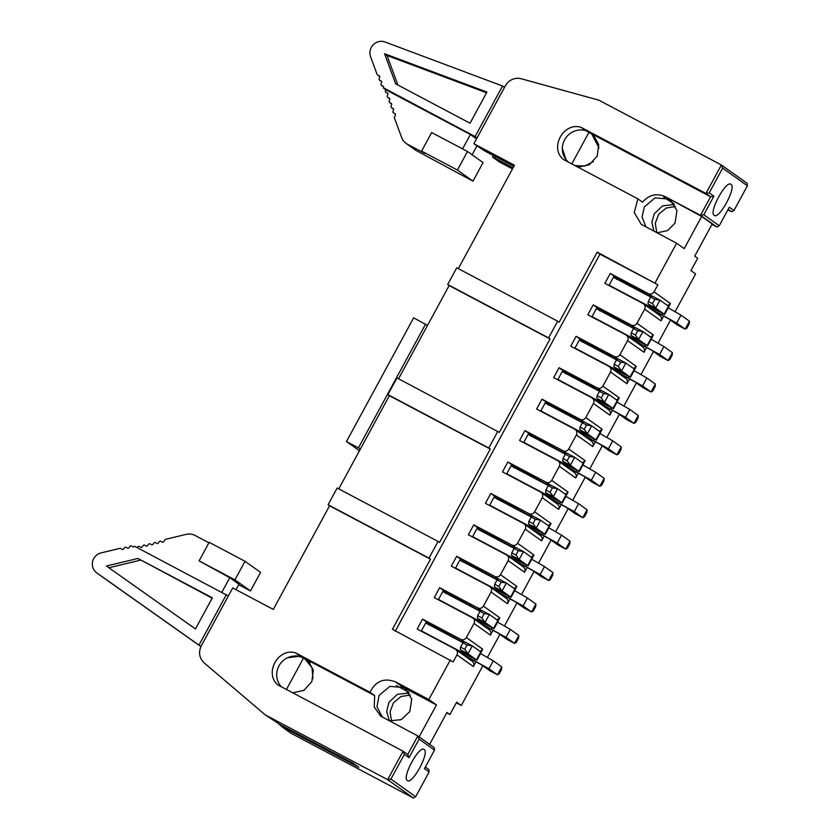 <?xml version="1.0" encoding="UTF-8"?>
<svg xmlns="http://www.w3.org/2000/svg" width="840" height="840" viewBox="0 0 840 840"><rect width="100%" height="100%" fill="white"/><g stroke="black" fill="none" stroke-linecap="round" stroke-linejoin="round"><path stroke-width="1.26" d="M486.57 92.767L387.03 55.493L397.887 85.019M462.578 148.901L470.39 134.505L385.822 89.754L385.434 90.615A1.407 1.355 -54.5 0 0 386.106 92.431L387.135 92.873A1.407 1.355 125.5 0 1 387.796 94.689L387.324 95.749A1.407 1.355 -54.5 0 0 387.996 97.566L389.025 98.007A1.407 1.355 125.5 0 1 389.687 99.823L389.214 100.884A1.407 1.355 -54.5 0 0 389.876 102.701L390.915 103.142A1.407 1.355 125.5 0 1 391.577 104.958L391.104 106.019A1.407 1.355 -54.5 0 0 391.766 107.835L392.794 108.276A1.407 1.355 125.5 0 1 393.467 110.093L392.994 111.153A1.407 1.355 -54.5 0 0 393.656 112.97L394.685 113.411A1.407 1.355 125.5 0 1 395.356 115.227L394.538 117.044A1.407 1.355 -54.5 0 0 394.495 118.104L401.656 137.56A13.241 12.694 -54.5 0 0 406.056 143.346A13.241 12.694 -54.5 0 0 407.431 144.197L424.788 153.384L421.596 151.106L431.666 132.542L467.492 151.505L483.063 162.603L472.983 181.167L457.422 170.058L421.596 151.106M384.573 53.739L395.64 83.832L470.043 123.207L486.948 92.085L384.573 53.739L387.03 55.493M381.087 83.727A1.407 1.355 -54.5 0 0 381.759 85.544L382.788 85.985A1.407 1.355 125.5 0 1 383.45 87.791L475.094 136.553L502.541 86.005L385.024 42A11.267 10.804 -54.5 0 0 370.577 56.69L377.108 74.445A1.407 1.355 -54.5 0 0 377.822 75.201L379.008 75.705A1.407 1.355 125.5 0 1 379.68 77.522L379.197 78.593A1.407 1.355 -54.5 0 0 379.869 80.398L380.898 80.84A1.407 1.355 125.5 0 1 381.57 82.656L381.087 83.727M385.822 89.754L383.355 88.011M476.921 145.918L472.112 154.791M472.983 181.167L416.608 150.738A13.241 12.694 125.5 0 1 415.233 149.898L406.056 143.346M502.541 86.005L504.483 87.392M470.39 134.505L476.522 138.884M477.036 137.928L475.094 136.553M568.68 162.278A18.312 17.556 125.5 0 1 564.669 139.692A18.312 17.556 125.5 0 1 586.026 130.725L594.069 135.46M591.644 133.739L599.004 147.977M593.365 161.595L584.798 166.036L575.117 165.627M588.976 132.29L571.82 163.884M567.714 161.438L566.024 160.545M457.422 170.058L467.492 151.505M495.401 156.608L494.644 158.015L492.471 157.017L493.3 155.495M513.104 167.779L494.644 158.015M674.52 204.55L662.645 205.821L654.15 213.906L651.872 222.285L653.94 231.231M663.758 197.337L673.89 203.648M727.902 209.8L731.661 211.785L728.175 209.297M458.336 268.642L514.479 165.239L473.876 143.756L484.806 151.001L513.87 166.373M645.992 227.021L642.065 217.025L644.322 206.892L655.043 197.925L668.577 199.017L671.864 201.369M473.876 143.756L505.302 85.88A14.091 13.503 -54.5 0 1 521.336 78.782L598.983 100.212L721.381 164.976L747.106 183.32L747.4 185.777L733.961 210.525L729.309 207.207L719.24 225.761L716.929 227.021L700.508 215.313L665.28 196.675C656.607 192.906 649.026 194.744 642.558 202.167L637.896 198.849L570.938 163.453M570.927 163.464L563.535 159.558M585.512 130.578L580.85 127.249L705.936 193.431L709.223 192.875L722.663 168.137L721.381 164.976L705.936 193.431L710.587 196.749L593.26 134.673L598.7 144.575L597.208 156.061L589.355 164.724L578.151 167.234M716.929 227.021L711.963 224.396M675.612 206.514L666.194 208.047L658.697 214.242L655.252 223.335L656.817 232.754M665.28 196.675L701.673 216.468L712.183 223.976L694.722 256.137L697.673 258.248L690.952 270.617L695.604 273.935L675.129 311.64M670.541 320.093L658.067 343.067M653.478 351.53L641.004 374.493M636.416 382.956L623.942 405.919M619.353 414.382L606.879 437.346M602.291 445.809L589.817 468.772M585.228 477.236L572.754 500.199M568.166 508.662L555.692 531.625M551.093 540.089L538.629 563.052M534.03 571.515L521.567 594.478M516.968 602.942L504.504 625.905M499.905 634.368L487.442 657.332M482.843 665.795L461.286 705.495L456.278 702.839M425.334 767.057L428.82 769.545L429.114 771.992L415.674 796.74L413.364 798L290.966 733.236L283.017 727.566L287.794 730.086L285.989 728.805L286.471 727.913M492.471 157.017L499.601 162.099L512.484 168.913M733.961 210.525L731.661 211.785M637.896 198.849L634.242 212.531L641.267 224.343L676.599 243.212L684.201 248.64L701.673 216.468M338.762 488.88L389.361 395.682L387.891 394.622L396.953 377.927L499.338 432.369L550.063 338.951L548.583 337.901L557.655 321.206L559.125 322.256L597.188 252.158L599.97 254.153L395.209 631.271M668.829 306.516L670.446 303.534L654.055 291.848L657.888 284.792L597.188 252.158M655.106 282.807L676.599 243.212M580.85 127.249C563.367 121.979 549.266 147.956 563.377 159.411M700.508 215.313L710.587 196.749L713.874 196.192L703.804 214.757L700.508 215.313M566.496 161.123L562.327 148.397M709.223 192.875L713.874 196.192M497.868 431.319L488.796 448.024L490.277 449.075L439.551 542.482L438.081 541.433L429.009 558.138L430.479 559.188L392.427 629.286L453.128 661.909L456.96 654.864C457.968 652.491 457.443 650.622 455.395 649.257L417.175 629.034L422.552 619.133L460.761 639.356C463.06 640.29 464.93 639.681 466.368 637.539L474.023 623.438C475.031 621.065 474.516 619.196 472.458 617.831L434.238 597.607L439.614 587.706L477.834 607.929C480.123 608.864 481.992 608.255 483.431 606.113L491.085 592.011C492.093 589.638 491.579 587.769 489.521 586.404L451.3 566.181L456.677 556.279L494.897 576.502C497.185 577.437 499.055 576.828 500.493 574.686L508.148 560.585C509.156 558.212 508.641 556.343 506.583 554.977L468.363 534.755L473.739 524.853L511.959 545.076C514.248 546.01 516.117 545.401 517.556 543.26L525.21 529.158C526.229 526.785 525.704 524.916 523.645 523.551L485.425 503.328L490.802 493.427L529.022 513.649C531.311 514.584 533.18 513.975 534.618 511.833L542.273 497.731C543.291 495.358 542.766 493.49 540.708 492.125L502.499 471.902L507.864 462L546.084 482.223C548.373 483.157 550.242 482.548 551.68 480.406L559.335 466.305C560.353 463.932 559.828 462.063 557.771 460.698L519.561 440.475L524.927 430.574L563.147 450.796C565.446 451.731 567.304 451.122 568.743 448.98L576.398 434.879C577.416 432.506 576.891 430.637 574.833 429.272L536.624 409.048L542 399.147L580.209 419.37L583.842 421.964M531.163 557.077L533.936 554.946L532.319 557.928M527.173 567.409L524.528 572.271C525.535 569.888 524.99 567.998 522.879 566.601M514.101 588.504L516.873 586.373L515.256 589.355M510.111 598.836L507.465 603.698C508.473 601.314 507.927 599.424 505.817 598.028M497.038 619.93L499.81 617.799L498.194 620.781M493.048 630.263L490.403 635.124C491.411 632.74 490.865 630.861 488.754 629.454M479.976 651.357L482.748 649.226L481.131 652.207M475.976 661.689L473.34 666.55C474.348 664.167 473.802 662.288 471.692 660.88M450.345 659.925L428.852 699.521L436.454 704.939L418.981 737.111M429.503 744.618L446.964 712.446L449.915 714.546L456.635 702.177L461.286 705.495M659.389 315.189C661.49 316.586 662.046 318.476 661.038 320.859L663.674 315.998M651.767 337.943L653.384 334.961L636.993 323.274L644.658 309.173L661.038 320.859M642.327 346.616C644.427 348.012 644.984 349.902 643.976 352.286L646.611 347.424M634.704 369.369L636.321 366.387L619.93 354.701L627.596 340.599L643.976 352.286M625.264 378.042C627.365 379.439 627.921 381.329 626.913 383.712L629.549 378.851M617.631 400.796L619.259 397.814L602.868 386.127L610.533 372.026L626.913 383.712M608.202 409.469C610.302 410.865 610.859 412.755 609.851 415.139L612.486 410.277M600.569 432.222L602.186 429.24L585.805 417.554L593.46 403.452L609.851 415.139M591.139 440.895C593.24 442.292 593.786 444.181 592.788 446.565L595.424 441.704M582.351 462.788L585.123 460.667L583.506 463.649M578.361 473.13L575.726 477.992C576.723 475.608 576.177 473.718 574.067 472.322M565.288 494.214L568.061 492.093L566.444 495.075M561.299 504.556L558.663 509.418C559.661 507.034 559.115 505.144 557.004 503.748M548.226 525.651L550.998 523.519L549.381 526.502M544.236 535.983L541.601 540.845C542.598 538.461 542.052 536.571 539.942 535.174M413.364 798L387.649 779.657L403.095 751.191L278.008 685.01C263.886 673.554 277.988 647.577 295.47 652.837M285.989 728.805L358.838 767.351L352.611 762.909L279.762 724.364L265.24 714.882L387.649 779.657L390.936 779.1L404.366 754.351L409.028 757.67L407.747 754.52L417.827 735.956L434.238 747.663L434.532 750.12L424.452 768.674L429.114 771.992M277.399 722.778L283.017 727.566M722.663 168.137L747.4 185.777M389.424 720.899L386.642 711.47L388.931 702.376L397.425 694.292L409.3 693.032M408.671 692.118L396.249 685.545M309.131 661.532L306.421 660.093M300.006 656.702L298.389 655.841M406.644 689.84L403.358 687.498L389.823 686.396L379.103 695.363L376.981 706.766L382.41 717.213M438.081 541.433L337.166 488.04L328.104 504.745L329.574 505.796L273.315 609.42L232.712 587.937L201.285 645.803C198.303 652.344 199.269 658.046 204.172 662.907L265.24 714.882M668.577 199.017L670.131 199.952L676.956 210.556L675.024 223.072L667.653 230.57L656.964 232.827M714.21 215.313C708.404 212.499 726.232 179.655 731 184.38C736.806 187.194 718.966 220.038 714.21 215.313L714.368 215.408M719.24 225.761L703.804 214.757M557.655 321.206L456.75 267.803L447.678 284.508L449.148 285.558L398.548 378.767M599.97 254.153L657.888 284.792M523.645 523.551L540.33 535.406M472.08 661.111L455.395 649.257M489.143 629.685L472.458 617.831M506.205 598.259L489.521 586.404M523.268 566.832L506.583 554.977M557.393 503.979L540.708 492.125M574.455 472.553L557.771 460.698M591.528 441.126L574.833 429.272M585.805 417.554C584.367 419.695 582.509 420.305 580.209 419.37M602.868 386.127C601.429 388.269 599.571 388.878 597.272 387.944L559.062 367.721L553.686 377.622L591.896 397.845L608.591 409.7M591.896 397.845C593.953 399.21 594.478 401.079 593.46 403.452M619.93 354.701C618.492 356.843 616.634 357.452 614.334 356.517L576.125 336.294L570.749 346.195L608.958 366.419L625.653 378.273M608.958 366.419C611.016 367.784 611.541 369.653 610.533 372.026M636.993 323.274C635.565 325.416 633.696 326.025 631.397 325.091L593.187 304.868L587.811 314.769L626.021 334.992L642.716 346.846M626.021 334.992C628.078 336.357 628.603 338.226 627.596 340.599M654.055 291.848C652.627 293.99 650.759 294.599 648.459 293.664L610.25 273.441L604.874 283.343L643.083 303.566L659.778 315.42M643.083 303.566C645.141 304.931 645.666 306.8 644.658 309.173M295.68 652.89L303.072 656.796M303.041 656.849L369.989 692.265C375.648 681.072 384.111 677.597 395.409 681.828L428.852 699.521M430.479 559.188L329.574 505.796M395.409 681.828L403.011 687.246L436.454 704.939M403.358 687.498L404.911 688.422L411.737 699.038L409.805 711.553L401.247 719.659L389.308 720.867M292.782 692.822L303.975 690.312L311.829 681.65L313.32 670.163L307.881 660.261L374.651 695.594L374.241 707.028L380.699 716.142L417.827 735.956L419.097 739.106L434.532 750.12M446.744 712.866L449.915 714.546M410.393 694.985L400.964 696.528L393.456 702.744L390.022 711.869L391.629 721.287M667.674 305.655L670.446 303.534M650.611 337.082L653.384 334.961M633.549 368.508L636.321 366.387M616.486 399.935L619.259 397.814M599.413 431.361L602.186 429.24M415.674 796.74L390.936 779.1M419.097 739.106L409.028 757.67M407.337 780.497C401.531 777.683 419.37 744.839 424.127 749.564C429.933 752.377 412.104 785.222 407.337 780.497L407.495 780.591M404.366 754.351L403.095 751.191L407.747 754.52M281.316 686.752A18.312 17.556 125.5 0 1 280.655 663.296A18.312 17.556 125.5 0 1 303.471 658.13L305.267 659.274L312.029 667.811L312.931 678.668M305.267 659.274L309.393 662.214A18.312 17.556 125.5 0 1 310.149 662.781M287.553 657.751L300.143 656.166L295.659 652.932M374.651 695.594L369.989 692.265M428.946 625.065L429.481 624.078L422.552 619.133M429.481 624.078L463.47 642.474M424.641 632.982L421.502 630.746L425.796 622.828L426.878 623.595L425.712 622.976M446.009 593.639L446.544 592.651L439.614 587.706M446.544 592.651L480.532 611.048M441.704 601.555L438.564 599.319L442.858 591.402L443.94 592.169L442.774 591.549M463.071 562.212L463.606 561.225L456.677 556.279M463.606 561.225L497.595 579.621M458.776 570.129L455.627 567.893L459.921 559.976L461.003 560.742L459.837 560.123M480.134 530.785L480.669 529.798L473.739 524.853M480.669 529.798L514.668 548.195M475.839 538.702L472.689 536.466L476.983 528.549L478.065 529.316L476.9 528.696M497.196 499.359L497.731 498.372L490.802 493.427M497.731 498.372L531.731 516.768M492.902 507.276L489.752 505.04L494.056 497.123L495.138 497.889L493.973 497.269M514.259 467.933L514.794 466.945L507.864 462M514.794 466.945L548.793 485.342M509.964 475.85L506.814 473.613L511.119 465.696L512.201 466.463L511.035 465.843M531.321 436.506L531.856 435.519L524.927 430.574M531.856 435.519L565.856 453.915M527.027 444.423L523.877 442.187L528.182 434.269L529.263 435.036L528.097 434.417M595.276 318.717L592.137 316.481L596.432 308.553L597.513 309.33L596.348 308.711M599.582 310.8L600.117 309.813L593.187 304.868M600.117 309.813L624.425 322.781L624.089 323.389M634.106 328.209L624.425 322.781M616.644 279.373L617.179 278.387L610.25 273.441M617.179 278.387L641.487 291.354L641.151 291.963M651.168 296.782L641.487 291.354M612.339 287.291L609.2 285.054L613.494 277.127L614.575 277.904L613.41 277.284M548.384 405.08L548.929 404.093L542 399.147M548.929 404.093L573.237 417.06L572.901 417.669M582.918 422.489L573.237 417.06M544.089 412.997L540.939 410.76L545.244 402.843L546.325 403.61L545.16 402.99M565.446 373.653L565.992 372.666L559.062 367.721M565.992 372.666L590.3 385.633L589.964 386.243M599.981 391.062L590.3 385.633M561.151 381.57L558.001 379.334L562.307 371.417L563.388 372.183L562.223 371.564M582.519 342.227L583.054 341.24L576.125 336.294M583.054 341.24L607.362 354.207L607.026 354.816M617.043 359.635L607.362 354.207M578.214 350.144L575.064 347.907L579.369 339.99L580.45 340.756L579.285 340.137M387.891 394.622L488.796 448.024M389.361 395.682L490.277 449.075M449.148 285.558L550.063 338.951M447.678 284.508L548.583 337.901M328.104 504.745L429.009 558.138M281.032 686.606L279.405 684.275M303.471 658.13L286.451 689.472M295.953 655.694L296.709 656.093M228.344 595.97L134.536 546.242A1.407 1.355 -54.5 0 1 132.636 546.693L131.702 546.095A1.407 1.355 125.5 0 0 129.791 546.546L129.161 547.533A1.407 1.355 -54.5 0 1 127.26 547.985L126.315 547.386A1.407 1.355 125.5 0 0 124.415 547.837L123.785 548.814A1.407 1.355 -54.5 0 1 121.884 549.276L120.792 548.583A1.407 1.355 -54.5 0 0 119.773 548.415L101.178 552.877A11.267 10.804 -54.5 0 0 96.747 572.859L200.928 646.517M200.897 646.579L110.87 582.939A11.267 10.804 125.5 0 1 110.838 582.908A11.267 10.804 125.5 0 1 110.796 582.887M198.965 645.12L226.401 594.583M110.838 582.908L96.747 572.859A11.267 10.804 -54.5 0 0 96.779 572.891L110.87 582.939M195.447 628.94L106.428 566.013L137.939 558.453L212.352 597.817L195.447 628.94M235.988 589.67L238.938 584.241L229.761 577.7L199.101 560.889L209.171 542.325L244.997 561.288L260.568 572.387L250.488 590.95L234.927 579.841L199.101 560.889M221.886 592.2L229.761 577.7M137.34 547.46L137.634 547.008A1.407 1.355 125.5 0 1 139.534 546.557L140.48 547.155A1.407 1.355 -54.5 0 0 142.38 546.703L143.01 545.716A1.407 1.355 125.5 0 1 144.91 545.265L145.856 545.864A1.407 1.355 -54.5 0 0 147.756 545.412L148.386 544.425A1.407 1.355 125.5 0 1 150.286 543.974L151.232 544.572A1.407 1.355 -54.5 0 0 153.132 544.121L153.762 543.144A1.407 1.355 125.5 0 1 155.662 542.682L156.608 543.28A1.407 1.355 -54.5 0 0 158.508 542.829L159.138 541.852A1.407 1.355 125.5 0 1 161.038 541.391L161.984 542A1.407 1.355 -54.5 0 0 163.884 541.538L164.966 539.868A1.407 1.355 125.5 0 1 165.837 539.238L186.218 534.356A13.241 12.694 -54.5 0 1 195.017 535.427L208.929 542.787M212.163 598.175L137.939 558.453M140.396 560.196L108.906 567.756M238.686 584.703L250.488 590.95M234.927 579.841L244.997 561.288M480.522 653.52L493.28 660.839L501.764 666.897L501.522 669.522L499.17 673.859L497.469 674.814L489.825 670.772L481.341 664.713L463.985 655.347M497.584 622.094L510.342 629.412L518.826 635.471L518.585 638.096L516.232 642.432L514.531 643.388L506.888 639.345L498.404 633.287L481.047 623.921M514.647 590.667L527.405 597.986L535.899 604.044L535.647 606.669L533.295 611.005L531.594 611.961L523.95 607.919L515.466 601.86L498.11 592.484M531.71 559.24L544.467 566.559L552.962 572.618L552.71 575.243L550.357 579.579L548.657 580.534L541.013 576.492L532.529 570.433L515.172 561.057M548.772 527.814L561.529 535.133L570.024 541.191L569.772 543.816L567.42 548.153L565.719 549.108L558.075 545.066L549.591 539.007L532.235 529.631M565.845 496.388L578.602 503.706L587.087 509.765L586.835 512.389L584.482 516.726L582.782 517.682L575.138 513.639L566.654 507.581L549.297 498.204M582.908 464.961L595.665 472.28L604.149 478.338L603.897 480.963L601.545 485.3L599.844 486.255L592.211 482.213L583.716 476.154L566.37 466.778M651.158 339.255L663.915 346.574L672.399 352.632L672.158 355.257L669.805 359.594L668.105 360.549L660.461 356.506L651.976 350.448L634.62 341.072M668.22 307.829L680.977 315.147L689.462 321.206L689.22 323.831L686.868 328.167L685.167 329.123L677.523 325.08L669.039 319.022L651.683 309.645M599.97 433.534L612.727 440.853L621.212 446.911L620.96 449.536L618.607 453.873L616.907 454.829L609.273 450.786L600.779 444.728L583.433 435.351M617.033 402.108L629.79 409.427L638.274 415.485L638.022 418.11L635.67 422.447L633.98 423.402L626.336 419.36L617.841 413.301L600.495 403.925M634.095 370.681L646.852 378L655.337 384.058L655.085 386.683L652.743 391.02L651.042 391.976L643.398 387.933L634.904 381.875L617.558 372.498M501.764 666.897L497.469 674.814L488.985 668.766L461.885 653.846M518.826 635.471L514.531 643.388L506.048 637.34L478.947 622.419M535.899 604.044L531.594 611.961L523.11 605.913L496.02 590.993M552.962 572.618L548.657 580.534L540.173 574.486L513.082 559.566M570.024 541.191L565.719 549.108L557.235 543.06L530.145 528.139M587.087 509.765L582.782 517.682L574.298 511.623L547.207 496.713M604.149 478.338L599.844 486.255L591.36 480.197L564.27 465.286M672.399 352.632L668.105 360.549L659.61 354.491L632.52 339.581M689.462 321.206L685.167 329.123L676.683 323.064L649.582 308.154M621.212 446.911L616.907 454.829L608.423 448.77L581.332 433.86M638.274 415.485L633.98 423.402L625.485 417.344L598.395 402.433M655.337 384.058L651.042 391.976L642.548 385.917L615.457 371.007M455.595 649.373L476.469 659.831L467.975 653.783L460.331 649.74L468.962 655.914M476.889 660.219L476.469 659.831L480.764 651.913L481.183 652.302L476.889 660.219M468.825 655.788L466.053 654.518L466.326 654.003M422.583 631.512L466.053 654.518M462.935 642.779L467.114 644.984L472.28 645.865L467.975 653.783L464.762 649.32L460.582 647.105L462.935 642.779L464.636 641.823L472.28 645.865L480.764 651.913M463.029 642.726L426.878 623.595M472.657 617.946L493.531 628.404L485.037 622.356L477.404 618.313L486.024 624.488M493.952 628.793L493.531 628.404L497.826 620.487L498.246 620.875L493.952 628.793M485.888 624.361L483.116 623.091L483.389 622.577M439.645 600.086L483.116 623.091M479.997 611.352L484.176 613.557L489.342 614.439L485.037 622.356L481.824 617.894L477.645 615.678L479.997 611.352L481.698 610.386L489.342 614.439L497.826 620.487M480.092 611.3L443.94 592.169M489.72 586.52L510.594 596.977L502.1 590.929L494.466 586.887L503.087 593.061M511.014 597.366L510.594 596.977L514.889 589.061L515.308 589.449L511.014 597.366M502.95 592.935L500.178 591.665L500.451 591.15M456.708 568.659L500.178 591.665M497.06 579.925L501.239 582.13L506.405 583.013L502.1 590.929L498.887 586.467L494.707 584.251L497.06 579.925L498.761 578.96L506.405 583.013L514.889 589.061M497.154 579.873L461.003 560.742M506.782 555.093L527.656 565.551L519.173 559.503L511.529 555.461L520.149 561.635M528.077 565.94L527.656 565.551L531.951 557.634L532.371 558.023L528.077 565.94M520.013 561.509L517.24 560.238L517.514 559.724M473.771 537.232L517.24 560.238M514.122 548.499L518.301 550.704L523.467 551.586L519.173 559.503L515.949 555.041L511.77 552.825L514.122 548.499L515.823 547.533L523.467 551.586L531.951 557.634M514.216 548.447L478.065 529.316M523.845 523.667L544.719 534.125L536.235 528.077L528.591 524.034L537.212 530.208M545.139 534.513L544.719 534.125L549.014 526.207L549.444 526.596L545.139 534.513M537.075 530.082L534.303 528.812L534.576 528.297M490.833 505.806L534.303 528.812M531.184 517.072L535.364 519.278L540.529 520.159L536.235 528.077L533.012 523.614L528.832 521.399L531.184 517.072L532.885 516.106L540.529 520.159L549.014 526.207M531.279 517.02L495.138 497.889M540.908 492.24L561.782 502.698L553.298 496.65L545.654 492.608L554.274 498.781M562.202 503.087L561.782 502.698L566.076 494.781L566.506 495.169L562.202 503.087M554.138 498.656L551.365 497.385L551.639 496.87M507.896 474.38L551.365 497.385M548.247 485.646L552.426 487.851L557.592 488.733L553.298 496.65L550.085 492.188L545.895 489.972L548.247 485.646L549.948 484.68L557.592 488.733L566.076 494.781M548.341 485.594L512.201 466.463M557.97 460.814L578.844 471.272L570.36 465.224L562.716 461.181L571.347 467.355M579.264 471.66L578.844 471.272L583.149 463.355L583.569 463.743L579.264 471.66M571.2 467.229L568.428 465.959L568.701 465.444M524.958 442.953L568.428 465.959M565.309 454.219L569.499 456.425L574.654 457.306L570.36 465.224L567.147 460.761L562.968 458.546L565.309 454.219L567.01 453.254L574.654 457.306L583.149 463.355M565.404 454.167L529.263 435.036M575.033 429.387L595.907 439.845L587.423 433.797L579.779 429.755L588.409 435.929M596.327 440.233L595.907 439.845L600.212 431.928L600.631 432.317L596.327 440.233M588.263 435.803L585.49 434.532L585.764 434.018M542.021 411.526L585.49 434.532M582.383 422.793L586.562 424.998L591.717 425.88L587.423 433.797L584.21 429.334L580.03 427.119L582.383 422.793L584.073 421.827L591.717 425.88L600.212 431.928M582.466 422.741L546.325 403.61M592.095 397.961L612.969 408.419L604.485 402.37L596.841 398.328L605.472 404.502M613.389 408.807L612.969 408.419L617.274 400.502L617.694 400.89L613.389 408.807M605.325 404.376L602.553 403.106L602.826 402.591M559.083 380.1L602.553 403.106M599.445 391.367L603.624 393.572L608.779 394.454L604.485 402.37L601.272 397.908L597.093 395.693L599.445 391.367L601.146 390.401L608.779 394.454L617.274 400.502M599.529 391.314L563.388 372.183M609.168 366.534L630.032 376.992L621.548 370.944L613.904 366.901L622.534 373.076M630.452 377.381L630.032 376.992L634.337 369.075L634.756 369.464L630.452 377.381M622.388 372.95L619.615 371.679L619.899 371.165M576.146 348.673L619.615 371.679M616.508 359.94L620.687 362.145L625.842 363.027L621.548 370.944L618.335 366.481L614.155 364.266L616.508 359.94L618.208 358.974L625.842 363.027L634.337 369.075M616.602 359.887L580.45 340.756M626.231 335.108L647.094 345.566L638.61 339.518L630.966 335.465L639.597 341.649M647.514 345.954L647.094 345.566L651.399 337.649L651.819 338.037L647.514 345.954M639.45 341.523L636.678 340.253L636.962 339.738M593.219 317.247L636.678 340.253M633.57 328.514L637.749 330.719L642.915 331.59L638.61 339.518L635.397 335.055L631.218 332.84L633.57 328.514L635.271 327.548L642.915 331.59L651.399 337.649M633.665 328.461L597.513 309.33M643.293 303.671L664.157 314.139L655.673 308.091L648.029 304.038L656.659 310.223M664.587 314.528L664.157 314.139L668.462 306.222L668.881 306.611L664.587 314.528M656.523 310.096L653.74 308.826L654.024 308.312M610.281 285.82L653.74 308.826M650.633 297.087L654.812 299.292L659.977 300.163L655.673 308.091L652.46 303.629L648.28 301.413L650.633 297.087L652.333 296.121L659.977 300.163L668.462 306.222M650.727 297.034L614.575 277.904M460.582 647.105L460.331 649.74M477.645 615.678L477.404 618.313M494.707 584.251L494.466 586.887M511.77 552.825L511.529 555.461M528.832 521.399L528.591 524.034M545.895 489.972L545.654 492.608M562.968 458.546L562.716 461.181M580.03 427.119L579.779 429.755M597.093 395.693L596.841 398.328M614.155 364.266L613.904 366.901M631.218 332.84L630.966 335.465M648.28 301.413L648.029 304.038M464.762 649.32L467.114 644.984M481.824 617.894L484.176 613.557M498.887 586.467L501.239 582.13M515.949 555.041L518.301 550.704M533.012 523.614L535.364 519.278M550.085 492.188L552.426 487.851M567.147 460.761L569.499 456.425M584.21 429.334L586.562 424.998M601.272 397.908L603.624 393.572M618.335 366.481L620.687 362.145M635.397 335.055L637.749 330.719M652.46 303.629L654.812 299.292M359.447 450.776L346.479 441.525L413.658 317.804L427.487 325.458M346.479 441.525L358.428 447.846L425.607 324.114M358.428 447.846L360.308 449.19M383.523 86.793L381.759 85.544M387.87 93.681L386.106 92.431M389.75 98.816L387.996 97.566M391.639 103.95L389.876 102.701M393.53 109.095L391.766 107.835M395.419 114.23L393.656 112.97M377.822 75.201L379.754 76.577M381.633 81.659L379.869 80.398M407.431 144.197L416.608 150.738M541.601 540.845L525.21 529.158M517.556 543.26L533.936 554.946M524.528 572.271L508.148 560.585M500.493 574.686L516.873 586.373M507.465 603.698L491.085 592.011M483.431 606.113L499.81 617.799M490.403 635.124L474.023 623.438M466.368 637.539L482.748 649.226M473.34 666.55L456.96 654.864M592.788 446.565L576.398 434.879M568.743 448.98L585.123 460.667M575.726 477.992L559.335 466.305M551.68 480.406L568.061 492.093M558.663 509.418L542.273 497.731M534.618 511.833L550.998 523.519M515.592 547.67L511.959 545.076M498.53 579.096L494.897 576.502M481.467 610.523L477.834 607.929M464.405 641.949L460.761 639.356M648.459 293.664L652.102 296.257M631.397 325.091L635.029 327.684M614.334 356.517L617.967 359.111M597.272 387.944L600.904 390.537M566.779 453.39L563.147 450.796M549.717 484.817L546.084 482.223M532.655 516.243L529.022 513.649M453.789 637.046L453.453 637.654M470.852 605.619L470.516 606.228M487.914 574.192L487.589 574.801M504.977 542.766L504.651 543.375M522.039 511.34L521.714 511.949M539.112 479.913L538.776 480.522M556.175 448.487L555.839 449.096M493.28 660.839L488.985 668.766M474.369 660.45L474.915 659.452M510.342 629.412L506.048 637.34M491.431 629.024L491.978 628.026M527.405 597.986L523.11 605.913M508.494 597.597L509.04 596.6M544.467 566.559L540.173 574.486M525.567 566.171L526.103 565.173M561.529 535.133L557.235 543.06M542.63 534.744L543.165 533.746M578.602 503.706L574.298 511.623M559.692 503.318L560.227 502.32M595.665 472.28L591.36 480.197M576.755 471.891L577.3 470.894M663.915 346.574L659.61 354.491M645.005 346.185L645.55 345.188M680.977 315.147L676.683 323.064M662.067 314.758L662.613 313.761M612.727 440.853L608.423 448.77M593.817 440.465L594.363 439.467M629.79 409.427L625.485 417.344M610.88 409.038L611.425 408.041M646.852 378L642.548 385.917M627.942 377.612L628.488 376.614M383.534 86.846L381.518 85.407M387.881 93.734L385.865 92.295M389.77 98.868L387.755 97.43M391.661 104.002L389.634 102.564M393.54 109.137L391.524 107.698M395.43 114.272L393.414 112.833M381.644 81.711L379.628 80.262M379.764 76.629L377.58 75.064M460.446 652.817L460.814 652.134M477.509 621.39L477.876 620.707M494.571 589.964L494.939 589.281M511.634 558.537L512.012 557.855M528.696 527.111L529.074 526.428M545.759 495.684L546.137 495.002M562.821 464.257L563.199 463.575M631.082 338.552L631.449 337.869M648.144 307.125L648.512 306.443M579.884 432.831L580.262 432.149M596.957 401.405L597.324 400.722M614.019 369.978L614.387 369.296"/></g></svg>
